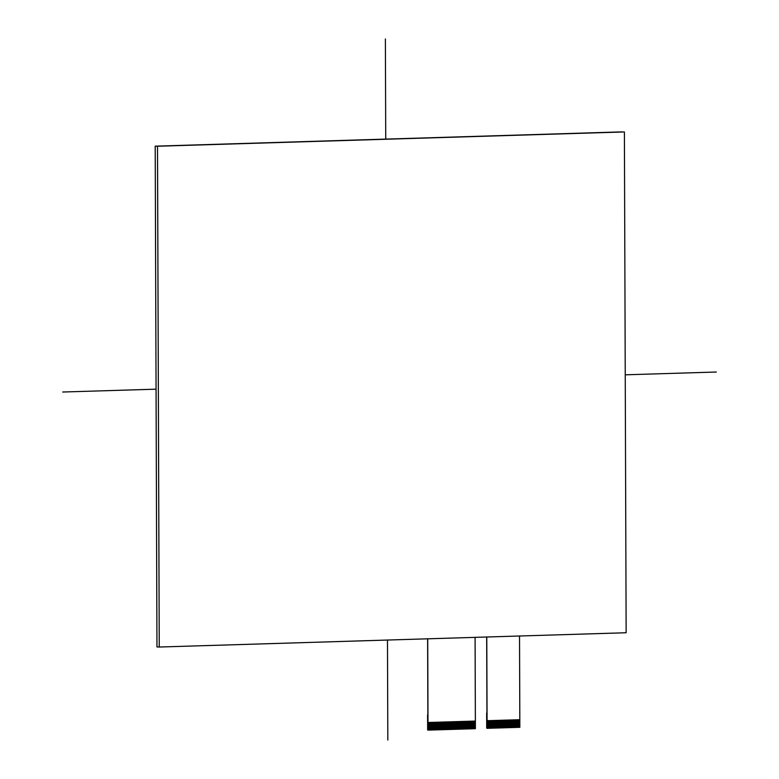 <?xml version="1.0" encoding="UTF-8"?>
<svg xmlns="http://www.w3.org/2000/svg" width="779" height="779" viewBox="0 0 779 779"><rect width="100%" height="100%" fill="white"/><g stroke="black" fill="none" stroke-linecap="round" stroke-linejoin="round"><path stroke-width="1.17" d="M442.355 722.065L442.375 729.68L441.79 729.699L441.751 722.084L441.79 729.699L441.206 729.719L441.167 722.104L441.206 729.719L440.622 729.728L440.583 722.123L440.622 729.728L440.038 729.748L439.999 722.143L440.038 729.748L439.453 729.767L439.414 722.162L439.453 729.767L438.869 729.787L438.83 722.182L438.869 729.787L438.285 729.806L438.246 722.191L438.285 729.806L437.701 729.826L437.662 722.211L437.701 729.826L437.116 729.835L437.077 722.23L437.116 729.835L436.532 729.855L436.493 722.25L436.532 729.855L435.948 729.874L435.909 722.269L435.948 729.874L435.364 729.894L435.325 722.289L435.364 729.894L434.779 729.913L434.74 722.299L434.779 729.913L434.185 729.933L434.156 722.318L434.185 729.933L433.601 729.942L433.572 722.337L433.601 729.942L433.017 729.962L432.988 722.357L433.017 729.962L432.433 729.981L432.403 722.376L432.433 729.981L431.848 730.001L431.819 722.396L431.848 730.001L431.264 730.02L431.225 722.406L431.264 730.02L430.68 730.04L430.641 722.425L430.68 730.04L430.096 730.05L430.057 722.445L430.096 730.05L429.511 730.069L429.472 722.464L429.511 730.069L428.927 730.089L428.888 722.484L428.693 730.098L428.304 722.503L427.924 729.816L427.895 722.503L475.375 721.062L475.083 637.368M427.613 638.819L427.934 730.118L427.613 638.731L427.934 730.118L475.297 728.667L474.869 721.072M452.667 729.358L452.872 721.744L452.901 729.358L453.475 729.339L453.456 721.734L453.485 729.339L454.06 729.319L454.04 721.714L454.069 729.319L454.644 729.3L454.624 721.695L454.654 729.3L455.228 729.28L455.209 721.675L455.238 729.28L455.822 729.271L455.793 721.656L455.832 729.271L456.406 729.251L456.377 721.636L456.416 729.251L456.991 729.232L456.961 721.627L457 729.232L457.575 729.212L457.546 721.607L457.585 729.212L458.159 729.193L458.13 721.588L458.169 729.193L458.743 729.173L458.714 721.568L458.753 729.173L459.328 729.163L459.298 721.549L459.337 729.163L459.912 729.144L459.883 721.529L459.922 729.144L460.496 729.125L460.467 721.52L460.506 729.125L461.08 729.105L461.051 721.5L461.09 729.105L461.665 729.086L461.635 721.481L461.674 729.086L462.249 729.066L462.22 721.461L462.259 729.066L462.833 729.056L462.804 721.442L462.843 729.056L463.417 729.037L463.398 721.422L463.427 729.037L464.002 729.017L463.982 721.403L464.011 729.017L464.586 728.998L464.566 721.393L464.596 728.998L465.17 728.978L465.151 721.373L465.18 728.978L465.754 728.959L465.735 721.354L465.764 728.959L474.888 728.686M452.287 721.763L452.317 729.378L452.648 721.753M452.278 721.763L452.307 729.378L452.054 721.773M451.703 721.782L452.083 729.378M451.693 721.782L451.499 729.397L451.469 721.792M451.119 721.802L451.499 729.397M451.109 721.802L451.138 729.407L450.885 721.812M450.535 721.821L450.914 729.417M450.525 721.821L450.33 729.436L450.301 721.821M449.95 721.841L450.33 729.436M449.941 721.841L449.746 729.456L449.717 721.841M449.366 721.851L449.746 729.456M449.356 721.851L449.386 729.465L449.132 721.86M448.782 721.87L449.162 729.475M448.772 721.87L448.801 729.485L448.548 721.88M448.198 721.89L448.577 729.485M448.188 721.89L448.217 729.495L447.964 721.899M447.613 721.909L447.993 729.504M447.604 721.909L447.409 729.524L447.38 721.919M447.029 721.929L447.409 729.524M447.019 721.929L446.825 729.543L446.795 721.929M446.445 721.948L446.825 729.543M446.435 721.948L446.24 729.563L446.211 721.948M445.861 721.958L446.24 729.563M445.851 721.958L445.88 729.572L445.627 721.967M445.276 721.977L445.656 729.582M445.267 721.977L445.296 729.592L445.043 721.987M444.108 722.016L444.127 729.621L445.072 729.592M444.098 722.016L443.894 729.631L443.874 722.026M443.524 722.036L443.894 729.631M443.514 722.036L443.309 729.65L443.29 722.045M442.939 722.055L443.309 729.65M442.93 722.055L442.725 729.67L442.706 722.055M442.345 722.065L442.725 729.67M495.571 720.439L495.59 728.053L495.006 728.063L494.967 720.458L495.006 728.063L494.422 728.083L494.383 720.478L494.422 728.083L493.837 728.102L493.798 720.497L493.837 728.102L493.253 728.122L493.214 720.517L493.253 728.122L492.669 728.141L492.63 720.526L492.669 728.141L492.085 728.161L492.046 720.546L492.085 728.161L491.5 728.18L491.461 720.565L491.5 728.18L490.916 728.19L490.877 720.585L490.916 728.19L490.332 728.209L490.293 720.604L490.332 728.209L489.748 728.229L489.709 720.624L489.748 728.229L489.163 728.248L489.124 720.633L489.163 728.248L488.579 728.268L488.54 720.653L488.579 728.268L487.995 728.287L487.956 720.672L487.995 728.287L487.401 728.297L487.372 720.692L486.982 728.005L486.963 720.702L519.817 719.699L519.525 636.005M519.71 719.699L519.33 727.323L519.311 719.718M505.503 720.137L505.532 727.742L506.107 727.732L506.087 720.117L506.116 727.732L506.691 727.713L506.671 720.098L506.701 727.713L507.275 727.693L507.256 720.088L507.285 727.693L507.859 727.674L507.84 720.069L507.869 727.674L508.444 727.654L508.424 720.049L508.453 727.654L509.038 727.635L509.008 720.03L509.047 727.635L509.622 727.625L509.593 720.01L509.632 727.625L510.206 727.605L510.177 719.991L510.216 727.605L510.79 727.586L510.761 719.981L510.8 727.586L511.375 727.567L511.345 719.962L511.384 727.567L511.959 727.547L511.93 719.942L511.969 727.547L512.543 727.528L512.514 719.923L512.553 727.528L513.127 727.518L513.098 719.903L513.137 727.518L513.712 727.498L513.682 719.884L513.721 727.498L514.296 727.479L514.267 719.864L514.306 727.479L514.88 727.459L514.851 719.854L514.89 727.459L515.464 727.44L515.435 719.835L515.474 727.44L516.049 727.42L516.019 719.815L516.058 727.42L516.633 727.401L516.613 719.796L516.643 727.411L517.217 727.391L517.198 719.777L517.227 727.391L517.801 727.372L517.782 719.757L517.811 727.372L518.386 727.352L518.366 719.747L518.395 727.352L518.97 727.333L518.95 719.728L519.33 727.323M505.493 720.137L505.522 727.742L505.269 720.147M504.919 720.156L505.298 727.752M504.909 720.156L504.714 727.771L504.685 720.166M504.334 720.176L504.714 727.771M504.325 720.176L504.13 727.79L504.101 720.176M503.75 720.195L504.13 727.79M503.74 720.195L503.546 727.81L503.516 720.195M503.166 720.205L503.546 727.81M503.156 720.205L503.185 727.82L502.932 720.215M502.582 720.224L502.961 727.829M502.572 720.224L502.601 727.839L502.348 720.234M501.997 720.244L502.377 727.839M501.988 720.244L501.793 727.859L501.764 720.254M501.413 720.263L501.793 727.859M501.403 720.263L501.433 727.868L501.179 720.273M500.829 720.283L501.209 727.878M500.819 720.283L500.624 727.898L500.595 720.283M500.245 720.302L500.624 727.898M500.235 720.302L500.04 727.917L500.011 720.302M499.66 720.312L500.04 727.917M499.651 720.312L499.68 727.927L499.427 720.322M499.076 720.332L499.456 727.937M499.066 720.332L499.096 727.946L498.842 720.341M498.492 720.351L498.872 727.946M498.482 720.351L498.287 727.966L498.258 720.361M497.908 720.371L498.287 727.966M497.898 720.371L497.693 727.985L497.674 720.38M497.323 720.39L497.693 727.985M497.314 720.39L497.109 728.005L497.09 720.39M496.739 720.409L497.109 728.005M496.729 720.409L496.525 728.024L496.505 720.409M496.155 720.419L496.525 728.024M496.145 720.419L496.165 728.034L495.921 720.429M495.561 720.439L495.941 728.044M518.746 727.343L518.726 719.728M518.162 727.362L518.142 719.747M517.577 727.382L517.558 719.767M516.993 727.391L516.974 719.786M516.409 727.411L516.38 719.806M515.825 727.43L515.795 719.825M515.24 727.45L515.211 719.845M514.656 727.469L514.627 719.854M514.072 727.489L514.043 719.874M513.488 727.498L513.458 719.893M512.903 727.518L512.874 719.913M512.319 727.537L512.29 719.932M511.735 727.557L511.706 719.952M511.151 727.576L511.121 719.962M510.566 727.596L510.537 719.981M509.982 727.605L509.953 720M509.398 727.625L509.369 720.02M508.804 727.644L508.784 720.039M508.22 727.664L508.2 720.059M507.635 727.683L507.616 720.069M507.051 727.703L507.032 720.088M506.467 727.713L506.447 720.108M505.883 727.732L505.853 720.127M495.356 728.053L495.337 720.448M494.772 728.073L494.743 720.468M494.188 728.092L494.159 720.487M493.604 728.112L493.574 720.507M493.019 728.131L492.99 720.517M492.435 728.151L492.406 720.536M491.851 728.161L491.822 720.556M491.267 728.18L491.237 720.575M490.682 728.199L490.653 720.594M490.098 728.219L490.069 720.614M489.514 728.238L489.485 720.624M488.93 728.258L488.9 720.643M488.345 728.268L488.316 720.663M487.761 728.287L487.732 720.682M474.528 728.696L474.508 721.081L474.538 728.696M473.944 728.716L473.914 721.101L473.953 728.716M474.304 728.706L474.284 721.091M473.359 728.725L473.33 721.12L473.369 728.725M473.72 728.716L473.69 721.111M472.775 728.745L472.746 721.14L472.785 728.745M473.135 728.735L473.106 721.13M472.191 728.764L472.162 721.159L472.201 728.764M472.551 728.755L472.522 721.15M471.607 728.784L471.577 721.179L471.616 728.784M471.967 728.774L471.938 721.159M471.022 728.803L470.993 721.188L471.032 728.803M471.383 728.793L471.353 721.179M470.438 728.823L470.409 721.208L470.448 728.823M470.798 728.813L470.769 721.198M469.854 728.832L469.825 721.227L469.864 728.832M470.214 728.823L470.185 721.218M469.27 728.852L469.24 721.247L469.279 728.852M469.63 728.842L469.601 721.237M468.685 728.871L468.656 721.266L468.695 728.871M469.046 728.862L469.016 721.257M468.101 728.891L468.072 721.286L468.111 728.891M468.461 728.881L468.432 721.276M467.517 728.91L467.488 721.296L467.527 728.91M467.877 728.901L467.848 721.286M466.933 728.93L466.903 721.315L466.942 728.93M467.293 728.92L467.264 721.305M466.348 728.94L466.319 721.335L466.358 728.949M466.709 728.93L466.679 721.325M466.115 728.949L466.095 721.344M465.53 728.969L465.511 721.364M464.946 728.988L464.927 721.383M464.362 729.008L464.342 721.393M463.778 729.027L463.758 721.412M463.193 729.037L463.164 721.432M462.609 729.056L462.58 721.451M462.025 729.076L461.996 721.471M461.441 729.095L461.411 721.49M460.856 729.115L460.827 721.5M460.272 729.134L460.243 721.52M459.688 729.144L459.659 721.539M459.104 729.163L459.074 721.558M458.519 729.183L458.49 721.578M457.935 729.202L457.906 721.597M457.351 729.222L457.322 721.607M456.767 729.241L456.737 721.627M456.182 729.251L456.153 721.646M455.598 729.271L455.569 721.666M455.004 729.29L454.985 721.685M454.42 729.31L454.4 721.705M453.836 729.329L453.816 721.714M453.251 729.348L453.232 721.734M444.702 729.602L444.682 721.997M444.692 721.997L444.712 729.611M444.478 729.611L444.458 722.006M442.141 729.689L442.121 722.075M441.557 729.699L441.527 722.094M440.972 729.719L440.943 722.114M440.388 729.738L440.359 722.133M439.804 729.757L439.775 722.152M439.22 729.777L439.19 722.162M438.635 729.796L438.606 722.182M438.051 729.806L438.022 722.201M437.467 729.826L437.438 722.221M436.883 729.845L436.853 722.24M436.298 729.865L436.269 722.26M435.714 729.884L435.685 722.269M435.13 729.904L435.101 722.289M434.546 729.913L434.516 722.308M433.952 729.933L433.932 722.328M433.367 729.952L433.348 722.347M432.783 729.972L432.764 722.367M432.199 729.991L432.179 722.376M431.615 730.011L431.595 722.396M431.03 730.02L431.001 722.415M430.446 730.04L430.417 722.435M429.862 730.059L429.833 722.454M429.278 730.079L429.248 722.474M428.693 730.098L428.664 722.484M427.642 729.806L427.583 714.879M486.651 713.067L486.7 727.995M427.71 638.809L428.002 722.513L475.375 721.062L475.394 728.677L428.031 730.127L428.002 722.513M486.778 637.008L487.07 720.702L519.817 719.699L519.846 727.313L487.089 728.316L487.07 720.702M519.72 719.699L519.749 727.313L519.72 719.699L519.749 727.313L486.992 728.316L519.749 727.313L486.992 728.316L486.68 637.008M622.1 131.875L155.206 146.16L156.959 646.95L155.206 146.16L624.398 131.953L157.504 146.238L159.247 647.028L626.141 632.743L624.398 131.953M156.959 646.95L159.247 647.028M155.206 146.16L157.504 146.238M385.381 38.95L385.732 139.11M387.475 640.046L387.825 740.05M716.32 372.021L625.245 374.816M156.053 389.169L62.68 392.022M427.934 730.118L475.297 728.667L475.278 721.062L475.297 728.667L427.934 730.118M427.71 638.741L428.031 730.127L475.394 728.677L475.083 637.29M486.778 636.93L487.089 728.316L519.846 727.313L519.525 635.927"/></g></svg>
